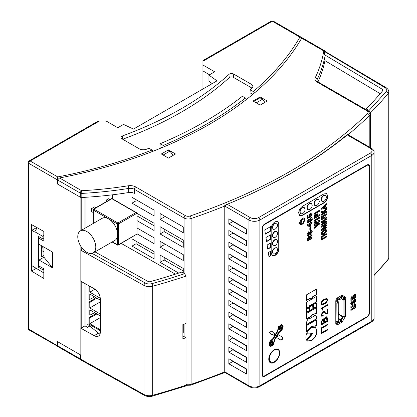 <?xml version="1.0" encoding="UTF-8"?>
<svg xmlns="http://www.w3.org/2000/svg" width="417" height="417" viewBox="0 0 417 417"><rect width="100%" height="100%" fill="white"/><g stroke="black" fill="none" stroke-linecap="round" stroke-linejoin="round"><path stroke-width="0.63" d="M347.293 134.952L370.426 148.306A1.929 1.115 -60 0 1 371.391 148.212L348.091 134.759L347.293 134.952A501.854 289.742 180 0 1 227.182 204.294L225.435 205.68L224.768 205.289A500.536 288.981 0 0 0 226.984 204.387M225.899 205.445L225.435 205.68A501.469 289.523 180 0 0 225.863 205.503M277.347 349.081A7.72 4.457 -60 0 1 277.592 349.389A7.72 4.457 120 0 0 277.347 349.081M249.35 386.695C252.723 388.342 256.101 388.342 259.473 386.695A1.929 1.115 -120 0 0 259.869 385.814A7.72 4.457 0 0 1 248.954 385.814L224.747 371.839L224.768 372.35L249.35 386.695A1.929 1.115 -60 0 1 248.954 385.814L248.954 220.014L224.747 206.045A500.697 289.075 180 0 1 191.085 218.529L191.085 384.328A500.697 289.075 180 0 0 224.747 371.839L224.768 205.289M57.515 345.735L58.114 346.736L80.684 359.762A1.929 1.115 -60 0 1 80.283 358.881L57.515 345.735L57.515 341.638L80.283 354.784A1.929 1.115 0 0 0 80.872 355.013M112.6 194.796L112.6 198.873M131.986 197.324L154.092 210.09L154.092 215.917L131.986 203.152L131.986 197.324M182.886 324.973L183.282 325.203L183.282 332.453L182.886 332.224M160.102 213.556L183.282 226.942L183.282 232.769L160.102 219.384L160.102 213.556M154.092 251.618L154.092 258.863L131.986 246.098L131.986 238.852L154.092 251.618M137.011 227.963L154.092 237.826L154.092 243.658L137.011 233.791M160.102 241.292L183.282 254.678L183.282 260.51L160.102 247.125L160.102 241.292M160.102 226.712L183.282 240.098L183.282 247.349L160.102 233.963L160.102 226.712M137.011 213.384L154.092 223.246L154.092 230.497L137.011 220.635M178.721 273.083L160.102 262.335L160.102 255.084L183.282 268.47L183.282 272.958M246.494 357.286L246.223 357.447M236.397 363.118L236.121 363.275M317.962 81.899A270.232 156.015 0 0 0 324.963 60.668L380.195 93.684M234.505 201.249A500.536 288.981 0 0 0 347.377 134.503L347.747 134.717M369.217 146.956L369.217 115.686A1.929 1.36 -134.5 0 0 367.549 113.549C323.514 156.422 264.368 190.569 190.11 215.99A3.862 2.231 180 0 1 185.424 215.646L135.687 186.931A7.72 4.457 0 0 0 128.17 185.789C112.908 188.223 97.401 189.865 81.649 190.72L59.563 177.965L57.515 179.935L57.515 184.033L80.283 197.178A1.929 1.115 0 0 0 81.826 197.502A270.232 156.015 0 0 0 128.686 192.534A5.791 3.341 180 0 1 134.321 193.394L134.321 189.297A1.929 1.115 -60 0 1 135.687 186.931M228.844 230.471L246.588 240.713L246.588 245.759L228.844 235.516L228.844 230.471M228.844 218.81L246.588 229.053L246.588 234.093L228.844 223.851L228.844 218.81M228.844 242.131L246.588 252.379L246.588 257.419L228.844 247.177L228.844 242.131M228.844 253.797L246.588 264.039L246.588 269.085L228.844 258.837L228.844 253.797M228.844 265.457L246.588 275.705L246.588 280.745L228.844 270.503L228.844 265.457M228.844 277.123L246.588 287.365L246.588 292.406L228.844 282.163L228.844 277.123M228.844 288.783L246.588 299.025L246.588 304.071L228.844 293.829L228.844 288.783M228.844 300.448L246.588 310.691L246.588 315.732L228.844 305.489L228.844 300.448M228.844 312.109L246.588 322.351L246.588 327.397L228.844 317.149L228.844 312.109M228.844 323.769L246.588 334.017L246.588 339.057L228.844 328.815L228.844 323.769M228.844 335.435L246.588 345.677L246.588 350.723L228.844 340.475L228.844 335.435M228.844 347.095L246.588 357.338L246.588 362.383L228.844 352.141L228.844 347.095M228.844 358.761L246.588 369.003L246.588 374.044L228.844 363.801L228.844 358.761M136.078 199.686L136.078 200.791L131.986 203.152M160.102 219.384L164.194 217.022L164.194 215.917M131.986 246.098L136.078 243.737L154.092 254.135M136.078 241.214L136.078 243.737M160.102 247.125L164.194 244.758L164.194 243.658M164.194 229.079L164.194 231.602L160.102 233.963M164.194 231.602L183.282 242.621M137.011 215.907L154.092 225.769M164.194 257.445L164.194 259.968L160.102 262.335M164.194 259.968L183.282 270.987M301.689 38.176L323.774 50.926A1.929 1.115 -60 0 1 324.739 50.832L302.169 37.801L301.689 38.176A384.114 221.766 180 0 1 59.563 177.965M324.77 51.208A1.929 1.569 9.2 0 0 323.774 50.926C322.299 60.027 319.448 68.982 315.231 77.786A7.72 4.457 0 0 0 317.212 82.128L366.95 110.844A1.929 1.115 -60 0 1 367.914 110.745L318.181 82.029A1.929 1.115 -60 0 0 317.212 82.128M175.521 153.982L168.426 149.885L161.327 153.982L168.426 158.079L175.521 153.982M260.145 96.932L253.046 101.029L260.145 105.126L267.24 101.029L260.145 96.932L260.145 97.906M232.936 232.837L232.936 233.15L228.844 235.516M232.936 233.15L246.588 241.031M232.936 221.172L232.936 221.49L228.844 223.851M232.936 221.49L246.588 229.366M232.936 244.498L232.936 244.81L228.844 247.177M232.936 244.81L246.588 252.692M232.936 256.158L232.936 256.476L228.844 258.837M232.936 256.476L246.588 264.357M232.936 267.823L232.936 268.136L228.844 270.503M232.936 268.136L246.588 276.018M232.936 279.484L232.936 279.802L228.844 282.163M232.936 279.802L246.588 287.678M232.936 291.149L232.936 291.462L228.844 293.829M232.936 291.462L246.588 299.343M232.936 302.81L232.936 303.128L228.844 305.489M232.936 303.128L246.588 311.004M232.936 314.47L232.936 314.788L228.844 317.149M232.936 314.788L246.588 322.669M232.936 326.136L232.936 326.448L228.844 328.815M232.936 326.448L246.588 334.33M246.588 345.995L232.936 338.114L232.952 337.806L228.844 340.475M232.936 349.462L232.936 349.774L228.844 352.141M232.936 349.774L246.588 357.656M232.936 361.122L232.936 361.44L228.844 363.801M232.936 361.44L246.588 369.316M341.08 297.18L341.08 296.216A2.033 1.173 120 0 0 341.023 295.783M168.426 149.885L168.426 150.235M369.472 312.922A3.477 2.007 -60 0 1 367.012 317.181L264.649 376.28A3.477 2.007 -60 0 1 262.913 376.452A3.477 2.007 -60 0 1 262.194 374.862L262.194 228.292A3.477 2.007 -60 0 1 264.649 224.033L367.012 164.934A3.477 2.007 -60 0 1 368.753 164.762A3.477 2.007 -60 0 1 369.472 166.352L369.472 312.922L369.061 312.687M370.426 148.306C372.626 149.828 372.626 151.407 370.426 153.034A1.929 1.115 60 0 1 371.792 155.4L371.792 321.199A7.72 4.457 0 0 0 374.054 318.046L374.054 152.247A7.72 4.457 180 0 1 371.792 155.4L259.869 220.014A7.72 4.457 180 0 1 248.954 220.014A1.929 1.115 -60 0 1 250.32 217.653C253.046 218.935 255.772 218.935 258.509 217.653L370.426 153.034M271.331 362.206A7.72 4.457 -60 0 1 269.747 362.248A7.72 4.457 120 0 0 271.331 362.206M368.055 165.033A3.477 2.007 120 0 0 367.93 164.611M262.366 375.816A3.477 2.007 120 0 0 262.799 375.717M335.794 323.467A2.804 1.621 120 0 0 336.378 324.749A2.804 1.621 120 0 0 337.78 324.614L341.309 322.576A2.804 1.621 120 0 0 342.711 321.095L345.187 316.805A2.804 1.621 120 0 0 345.766 314.851L345.766 298.191A2.804 1.621 120 0 0 345.187 296.909L342.711 295.476A2.804 1.621 120 0 0 341.309 295.617L337.78 297.655A2.804 1.621 120 0 0 335.794 301.09L335.794 323.467A2.033 1.173 120 0 0 336.368 323.269L337.64 322.534M343.389 296.862L341.268 295.637L343.389 296.862A2.033 1.173 120 0 1 343.811 297.79L343.811 299.427M86.783 252.311A12.739 7.355 -120 0 0 93.153 252.942A12.739 7.355 -120 0 0 95.107 242.736A12.739 7.355 -120 0 0 86.783 231.508A12.739 7.355 -120 0 0 80.413 230.877A12.739 7.355 -120 0 0 78.459 241.083A12.739 7.355 -120 0 0 86.783 252.311M93.153 252.942L114.988 240.333A12.739 7.355 -120 0 0 117.354 236.887L117.354 231.805A12.739 7.355 -120 0 0 108.618 218.899A12.739 7.355 -120 0 0 102.248 218.268L80.413 230.877M95.837 207.739L94.424 206.921L91.698 208.5L91.698 211.648L93.106 212.467M85.965 326.443L85.965 284.123M85.965 227.672L85.965 197.262M110.031 199.545L108.618 198.727L105.892 200.306L105.892 201.932M100.309 330.728L88.967 324.176L88.967 317.874L96.066 313.459M94.701 312.672L89.785 315.195L88.967 314.72L88.967 302.117L96.066 297.702M94.701 296.914L89.785 299.437L88.967 298.963L88.967 286.354L89.384 286.031M91.698 208.5L93.21 209.376M105.892 200.306L107.305 201.119M137.011 213.228L118.449 223.945L118.449 244.748L137.011 234.031L137.011 213.228L135.916 212.597L117.902 222.996L93.882 209.131L111.897 198.727L135.916 212.597M137.011 234.031L118.287 245.102A0.771 0.448 60 0 0 118.449 244.748A0.771 0.448 -0 0 1 117.354 244.748A0.771 0.448 120 0 0 117.516 245.102A0.771 0.771 0 0 0 118.287 245.102M118.449 236.887A0.771 0.448 180 0 1 117.354 236.887L117.354 244.748L112.35 241.86M118.449 231.805A0.771 0.448 180 0 1 117.354 231.805L117.354 223.945A0.771 0.448 -60 0 1 117.902 222.996A0.771 0.448 60 0 1 118.449 223.945A0.771 0.448 180 0 1 117.354 223.945L93.335 210.074A0.771 0.448 180 0 1 93.106 209.761L93.106 223.548M90.213 286.495L89.785 286.828L88.967 286.354M89.785 299.437L89.785 294.074L100.309 300.151M89.785 286.828L89.785 292.187L100.268 298.238M96.885 298.176L91.333 301.376L90.515 300.907M91.333 301.376L89.785 302.586L88.967 302.117M89.785 315.195L89.785 309.836L100.309 315.914M89.785 302.586L89.785 307.944L100.309 314.022M96.885 313.933L91.333 317.139L90.515 316.665M91.333 317.139L89.785 318.348L88.967 317.874M89.785 318.348L89.785 323.707L100.309 329.779M94.961 289.195L89.785 292.187M100.309 301.872L89.785 307.944M100.309 317.629L89.785 323.707M43.811 235.068L42.993 236.486L34.804 231.758L37.139 227.713M43.811 269.424L42.993 269.898L38.625 267.375L38.625 236.486L42.993 239.009L42.993 236.486M42.993 239.009L43.811 238.534M34.804 231.758L34.804 232.071L31.801 230.34L31.801 265.645L42.993 272.421L42.993 269.898M42.993 272.421L43.811 272.89M38.625 267.375L39.99 266.588M41.356 248.975A8.105 4.681 120 0 0 43.415 246.817M31.801 230.34L36.738 227.489M43.952 255.475L41.356 256.976L41.356 245.629M212.211 83.629L208.953 81.232L208.953 75.107L217.012 80.856L133.487 129.082L123.531 124.428L117.787 127.743L106.054 120.966L99.501 120.966L97.568 121.425L29.2 160.899A1.929 1.115 60 0 1 30.165 160.993L99.501 120.966M235.303 351.14L235.579 350.984M209.485 74.805L202.954 70.9L202.954 61.236C202.954 60.387 202.954 60.387 202.954 61.236C202.954 60.387 202.954 60.387 202.954 61.236L272.291 21.204L299.891 37.139C288.705 56.519 273.177 74.664 253.312 91.568L250.252 89.801A377.938 218.2 0 0 0 251.889 88.394A5.791 3.341 0 0 0 252.848 86.752A5.791 3.341 0 0 0 251.159 84.182L233.734 74.117A3.086 1.783 0 0 0 228.943 74.424A345.505 199.477 180 0 1 122.343 135.968A3.086 1.783 0 0 0 120.914 137.584A3.086 1.783 0 0 0 121.816 138.736L139.242 148.796A5.791 3.341 0 0 0 146.544 149.213A377.938 218.2 0 0 0 148.978 148.27L152.038 150.037L153.023 151.069M202.954 88.972L202.954 70.9M208.953 75.107L214.692 71.792L202.954 65.016M163.172 155.046L169.901 151.09L168.207 150.11M161.442 154.019L163.136 154.994M169.901 151.09L173.159 155.343M253.729 101.425L259.979 97.813L262.481 99.256L264.878 102.389M241.584 354.45L241.584 354.768M243.085 355.633L243.356 355.477M237.216 352.245L237.216 351.927M80.872 354.956A1.929 1.115 180 0 1 80.116 354.69L57.238 341.476L57.238 345.578C57.28 346.464 57.457 346.563 57.765 345.881M57.515 345.526A384.114 221.766 180 0 1 57.238 345.578L28.799 329.154A1.929 1.115 120 0 0 29.2 330.04L57.661 346.287M36.117 268.449L31.53 271.097L43.811 278.436L43.811 268.793L39.036 266.036L39.036 260.046L52.537 267.844L43.952 257.211L39.036 260.046M40.402 237.513L39.036 238.3L43.811 241.057L43.811 231.43L31.53 224.586L31.53 271.097M122.676 139.231A345.844 199.67 0 0 0 229.23 77.682L228.943 74.424M251.972 88.321A5.452 3.148 0 0 0 250.925 87.471L233.494 77.406A2.752 1.59 0 0 0 229.23 77.682M250.252 89.801L250.012 92.814L252.749 94.393M254.474 92.949L253.312 91.568M301.939 37.853L301.449 37.384L299.891 37.139M80.116 231.065L80.116 197.085L57.238 183.876L57.238 179.779L57.765 176.928L30.165 160.993A1.929 1.115 120 0 0 28.799 163.36L57.238 179.779A384.114 221.766 0 0 0 57.53 179.722M256.231 102.869L262.481 99.256M39.036 238.3L39.036 244.289L52.537 252.082L52.537 267.844M87.695 324.332L89.785 326.031L87.544 327.324L84.964 325.886L84.964 283.565M84.964 228.25L84.964 197.319M161.728 147.754L159.956 146.727L160.201 143.714A377.938 218.2 180 0 0 202.214 123.114L206.681 120.549A377.938 218.2 180 0 0 242.366 96.28L245.405 98.031L246.437 99.157M57.238 183.876A384.114 221.766 0 0 0 57.515 183.824M43.952 247.125L43.952 257.211M81.211 328.054L81.211 281.475M81.211 249.366L81.211 246.864M81.211 230.419L81.211 197.476M164.308 146.669L163.235 145.47L160.201 143.714M100.059 333.981A8.491 4.988 59.1 0 1 99.298 333.767L98.422 333.157L94.2 335.68A8.491 4.988 -120.9 0 0 98.558 336.034A8.491 4.988 -120.9 0 0 100.309 332.151L100.309 299.057A8.491 4.988 -120.9 0 0 94.2 288.715L80.872 281.282L80.872 250.236L82.457 248.537M121.211 243.413L175.395 274.151M182.886 335.925L186.013 337.734A500.697 289.075 180 0 1 182.886 338.766L182.886 324.577A500.697 289.075 0 0 0 186.013 323.55L186.013 276.111L184.601 273.719L181.77 272.087A494.906 285.734 180 0 1 150.172 281.642A1.929 1.115 180 0 1 147.999 281.439L94.987 251.884M80.872 250.236L143.974 285.421L143.974 394.482A1.929 1.095 119.1 0 0 144.376 395.363L81.55 360.335L80.872 359.298L80.872 328.247L94.2 335.68M84.964 325.886L80.872 328.247M144.376 395.363C146.81 396.603 149.468 396.864 152.356 396.15L185.497 386.095L186.013 385.172L186.013 337.734M89.785 326.031L98.422 333.157M182.886 329.399L183.282 329.169M366.23 108.853L369.061 110.484L386.267 91.573A1.929 1.423 39.7 0 1 388.008 93.627A7.72 4.457 180 0 0 388.764 91.704C388.91 90.489 388.055 89.165 386.199 87.726L324.702 51.223L324.191 54.533L382.436 89.353A1.929 1.115 180 0 1 382.978 90.124A1.929 1.115 180 0 1 382.785 90.609A494.906 285.734 180 0 1 366.23 108.853L366.23 109.775M369.061 110.484L370.473 112.877L370.473 147.686M235.287 339.469A7.141 4.123 -60 0 1 235.271 339.146M237.356 328.685L237.085 328.846M237.904 329.003L237.633 329.159M239.963 330.504A7.141 4.123 -60 0 1 240.223 330.342M274.443 349.983A7.141 4.123 120 0 0 269.778 356.28A7.141 4.123 120 0 0 270.873 362.003A7.141 4.123 120 0 0 274.443 361.648A7.141 4.123 120 0 0 279.109 355.352A7.141 4.123 120 0 0 278.014 349.628A7.141 4.123 120 0 0 274.443 349.983M242.955 331.916A7.141 4.123 120 0 0 242.694 332.083M238.003 340.72A7.141 4.123 120 0 0 238.018 341.043M240.364 330.738A6.948 4.014 -60 0 1 240.635 330.577M237.904 317.655L239.269 318.129M236.538 328.215L236.267 328.372M235.709 339.714A6.948 4.014 -60 0 1 235.688 339.386M340.105 323.201L339.584 323.41A0.579 0.469 -111.6 0 1 338.912 323.133L338.057 322.367A1.929 1.115 -60 0 1 337.092 322.466A1.929 1.115 -60 0 1 336.691 321.58A0.579 0.334 60 0 1 336.832 321.304M336.941 321.804L336.832 303.065L337.103 301.799A0.579 0.334 60 0 1 336.691 301.09A1.929 1.115 -60 0 1 338.057 298.728L338.604 298.885L340.96 297.457M335.836 300.6L336.691 301.09L337.509 300.621A0.579 0.334 -120 0 0 337.921 301.329A1.157 0.667 180 0 1 338.26 301.799A1.157 0.667 180 0 1 338.239 301.929L337.963 303.195L338.01 322.039L336.879 321.908M338.192 322.289L338.192 321.601M340.543 297.639L340.241 297.467L340.512 297.311A1.157 0.667 -60 0 1 341.085 297.248L339.782 296.497M339.183 299.891L341.226 298.708A1.157 0.667 60 0 0 341.278 298.676L339.229 299.854A1.157 0.667 60 0 1 339.183 299.891A1.157 0.667 60 0 1 338.604 299.833L338.192 299.594L338.192 298.65M337.509 300.621A0.771 0.448 -60 0 1 338.057 299.672L338.192 299.594M338.239 321.215A1.157 0.667 -0 0 1 338.26 321.345A1.157 0.667 -0 0 1 338.239 321.476L338.01 322.039M338.255 321.382L338.604 321.58A1.157 0.667 60 0 1 339.229 322.278L339.537 322.883L338.912 323.133M339.229 322.278L341.278 321.095A1.157 0.667 60 0 0 340.647 320.397L338.26 318.703M341.278 321.095L341.586 321.7A0.579 0.469 68.4 0 1 341.44 322.45L340.215 323.159A0.579 0.469 -111.6 0 1 339.537 322.883M340.913 320.6A1.157 0.667 120 0 0 341.085 320.35L343.212 316.727A1.157 0.667 -60 0 0 343.347 316.456M342.607 316.586L342.675 316.399A0.579 0.334 60 0 1 343.05 316.331L342.607 316.586A0.579 0.334 -60 0 1 342.519 316.79L340.809 319.698A0.579 0.334 -60 0 1 340.512 320.006M342.519 316.79L338.698 314.585L338.26 315.33M338.698 314.585A0.579 0.334 120 0 0 338.823 314.173L342.675 316.399M338.26 312.323L338.823 312.943L338.823 314.173M341.424 298.556L342.519 299.156A0.579 0.334 -60 0 1 342.607 299.25L343.493 298.968A0.579 0.334 -120 0 0 343.869 299.469L344.671 299.375A0.579 0.464 -19 0 1 345.24 299.787M341.085 297.248L343.222 298.421A1.157 0.667 -60 0 1 343.222 298.421A1.157 0.667 -60 0 1 343.446 298.77M344.671 299.375L344.895 300.031L344.098 300.125A1.157 0.667 180 0 1 343.05 299.943A0.579 0.334 60 0 1 342.675 299.442L342.607 299.25M344.895 300.031A0.579 0.464 -19 0 1 345.464 300.438L345.464 315.888A0.579 0.464 -19 0 1 344.895 316.425L344.098 316.513A1.157 0.667 180 0 1 343.05 316.331L343.05 299.943L343.869 299.469M299.364 223.517A0.579 0.334 -60 0 1 299.364 222.574L301.606 221.281A0.589 0.339 120 0 1 301.606 222.225L299.093 223.361A0.579 0.334 -60 0 1 298.973 223.408M279.687 352.907A7.72 4.457 120 0 0 278.092 349.373A7.72 4.457 120 0 0 272.139 351.442A7.72 4.457 120 0 0 268.772 359.209A7.72 4.457 120 0 0 270.367 362.743A7.72 4.457 120 0 0 276.32 360.674A7.72 4.457 120 0 0 279.687 352.907M319.286 217.278L315.778 219.306L315.778 220.395L319.286 218.367L319.286 217.278M314.449 220.056L314.449 221.177L315.273 220.702L315.273 219.582L314.449 220.056M319.286 224.283L319.286 223.032L315.831 224.315L319.286 221.609L319.286 220.358L314.449 221.969L314.449 223.194L317.863 221.891L314.449 224.581L314.449 225.649L317.863 224.398L314.449 227.041L314.449 228.261L319.286 224.283L319.015 223.131M310.42 214.463L311.416 214.599L310.707 215.693L310.707 216.804L312.244 214.145L311.853 213.056L310.436 213.353L308.82 215.834L309.075 216.699L308.111 217.137L308.111 214.963L307.266 215.453L307.266 218.419L309.862 217.21L309.518 215.678L310.42 214.463L310.149 214.307L311.145 214.442M311.113 214.187L311.416 214.599M309.862 216.11L309.242 215.521L310.149 214.307M327.413 324.379L321.012 328.075L321.012 333.84L327.413 330.149L327.413 329.451L321.528 332.844L321.528 328.476L327.413 325.078L327.413 324.379M314.449 213.097L314.449 214.213L315.273 213.739L315.273 212.623L314.449 213.097M319.286 210.319L315.778 212.347L315.778 213.431L319.286 211.403L319.286 210.319M317.436 213.812L316.498 214.354L316.498 216.204L315.388 216.845L315.388 214.656L314.449 215.198L314.449 218.555L319.286 215.761L319.286 214.593L317.436 215.662L317.436 213.812M302.575 215.287L323.91 202.97C326.297 201.333 327.606 199.071 327.83 196.183L326.678 193.644L323.91 193.921L302.575 206.233C300.188 207.869 298.885 210.137 298.661 213.024L299.807 215.558L302.575 215.287L302.304 215.125L323.634 202.813C326.026 201.171 327.329 198.909 327.553 196.021L326.542 193.571M309.482 236.194L309.841 236.59L308.643 236.418L307.266 238.795L307.266 241.135L312.109 238.342L312.109 237.174L310.331 238.201L310.884 236.444L312.109 235.563L312.109 234.396L309.883 236.569L309.643 236.246M307.418 235.532L308.288 235.303L310.535 231.388L311.306 231.998L310.54 233.28L310.54 234.463L312.244 231.471L311.822 230.22L310.634 230.45L308.533 234.281L308.069 233.906L308.596 232.9L308.596 231.795L307.131 234.396L307.543 235.631L308.559 235.459L311.16 231.482L310.535 231.388L311.035 231.842M308.533 234.281L307.798 233.749L308.325 231.972M309.826 227.807L309.826 229.762L310.691 229.261L310.691 227.307L309.826 227.807M310.165 226.452L311.025 225.957L311.025 223.84L312.109 223.215L312.109 222.047L311.025 222.678L311.025 222.136L310.18 222.621L310.18 223.163L307.266 224.841L307.266 226.009L310.165 226.452L309.894 226.295L310.748 225.8L311.025 225.957M307.397 222.657L308.22 222.47L309.258 221.182L310.728 221.479C311.994 220.27 312.5 219.352 312.244 218.732L311.822 217.559L310.728 217.747L309.529 219.264L308.491 219.175L307.131 221.688L307.522 222.756L308.491 222.626L309.529 221.338L309.795 221.641M306.516 331.312L307.694 330.629C310.191 327.22 312.729 325.755 315.32 326.23L316.446 325.578L316.446 319.881L306.516 325.609L306.516 331.312M306.516 319.114L311.118 316.456C312.484 314.684 313.902 313.865 315.372 314.001L316.446 313.381L316.446 307.683L306.516 313.412L306.516 319.114M311.504 334.126L306.62 333.73C305.635 336.436 305.635 338.599 306.62 340.23L311.504 334.126M353.705 306L354.919 306.13L353.705 307.663L350.885 309.289L350.885 310.457L353.892 308.721C355.081 308.21 355.737 307.162 355.863 305.588L355.44 304.358L353.892 304.728L350.885 306.464L350.885 307.631L353.705 306L353.428 305.843L354.648 305.974M354.596 305.635L354.919 306.13M351.031 304.676L351.901 304.446L354.148 300.532L354.919 301.142L354.153 302.424L354.153 303.607L355.863 300.615L355.435 299.364L354.252 299.594L352.146 303.425L351.687 303.05L352.209 302.044L352.209 300.938L350.744 303.54L351.156 304.775L352.177 304.603L354.424 300.688L354.773 300.631L354.148 300.532L354.648 300.985M352.146 303.425L351.411 302.893L351.938 301.116M327.538 299.755L327.027 298.457L324.39 299.13C322.581 299.917 321.497 301.355 321.147 303.446L321.653 304.759L324.327 304.061C326.266 303.128 327.335 301.694 327.538 299.755L326.881 298.39M321.147 308.345L321.147 308.872L321.987 308.815L322.383 310.159L322.753 309.946L322.753 308.074L327.413 305.385L327.413 304.728L321.147 308.345M322.878 311.624L321.147 314.851L321.7 316.232L323.201 316.013L323.201 315.315L321.997 315.476L321.627 314.653L322.914 312.317L323.926 312.213L325.886 314.116L327.413 313.798L327.413 309.065L326.933 309.341L326.933 313.376L325.672 313.162L324.28 311.494L322.878 311.624M325.849 313.313L324.139 311.426M323.999 319.448L323.67 318.89L322.622 319.062L321.012 322.414L321.012 325.083L327.413 321.387L327.413 318.369L326.892 316.779L325.609 316.998L323.999 319.448L323.524 318.833M267.135 245.024L267.787 249.173L270.649 247.521L270.649 242.996L267.135 245.024M268.319 252.556L268.97 256.705L270.649 255.736L270.649 251.206L268.319 252.556M264.373 375.941L264.394 375.936A2.893 1.673 -60 0 1 263.2 375.952A2.893 1.673 -60 0 1 262.601 374.622L262.194 374.388M264.394 375.952L367.012 316.706A2.893 1.673 -60 0 0 369.061 313.162L369.061 166.591A2.893 1.673 -60 0 0 368.461 165.262L367.502 164.71M366.606 165.174L367.012 165.408A2.893 1.673 -60 0 1 368.461 165.262M367.012 165.408L264.649 224.508L264.269 224.289M262.22 227.833L262.601 228.052A2.893 1.673 -60 0 1 264.649 224.508M262.601 228.052L262.601 374.622M352.714 295.914L353.11 296.299L352.115 296.065L350.885 298.207L350.885 300.506L355.722 297.717L355.352 294.366L354.367 294.548L353.136 296.284L352.86 295.966M265.952 237.497L266.604 241.646L270.649 239.311L270.649 234.787L265.952 237.497M264.769 229.97L265.421 234.119L270.649 231.101L270.649 226.577L264.769 229.97M279.02 248.641L279.02 224.007L277.868 221.469L275.1 221.745C272.708 223.382 271.404 225.644 271.18 228.532L271.18 253.166L272.327 255.704L275.1 255.428C277.487 253.791 278.796 251.529 279.02 248.641L278.744 248.48L278.744 223.851L277.727 221.396M281.444 324.483L279.677 327.647L279.583 328.601L280.542 328.622L282.606 325.333L283.122 326.553C282.976 328.445 282.121 329.983 280.552 331.161L278.837 332.802L274.761 339.855L273.615 344.218L271.936 345.928L270.654 346.381L270.555 345.875L272.431 342.393L272.009 342.06L271.285 342.784L269.606 345.61L269.022 344.437L269.168 343.358C269.731 341.419 270.784 340.084 272.327 339.349L277.409 331.056L278.686 326.48L281.715 324.64L279.776 328.716M272.431 342.393L271.738 341.904L271.008 342.628L269.382 345.578M300.657 223.397L302.794 223.184L304.207 220.254L303.649 219.019L302.794 218.946L300.657 221.203L299.948 221.14L303.008 217.909L304.228 218.018L305.025 219.78L303.008 223.976L300.386 224.68L299.948 224.278L300.834 223.585M312.922 304.916L312.922 308.919L310.092 310.556L310.092 306.547L312.922 304.916M309.409 307.683L309.409 310.946L306.516 312.614L306.516 309.351L309.409 307.683M309.409 306.156L309.409 306.943L306.516 308.611L306.516 302.122L316.446 296.393L316.446 302.09L309.409 306.156L309.138 305.995L309.409 306.943M312.922 296.894L312.922 297.639L310.092 299.276L310.092 298.53L306.516 300.589L306.516 294.84L316.446 289.106L316.446 294.861L312.651 296.737L312.922 297.639M306.964 332.912C307.162 331.828 308.663 330.076 311.457 327.658L315.507 327.246L317.082 330.91C316.774 335.059 314.898 338.312 311.457 340.653L307.558 341.054L307.011 340.621L312.781 333.454L306.964 332.912M316.446 302.878L316.446 306.881L313.558 308.554L313.558 304.546L316.446 302.878M306.516 322.612C307.173 319.547 308.559 318.088 310.675 318.234L315.528 315.002L316.446 316.878L316.446 319.088L306.516 324.822L306.516 322.612M281.272 336.404L282.179 336.941C282.872 337.671 282.674 338.588 281.595 339.688L280.672 339.98L280.949 340.136L276.81 337.608L278.374 334.804L282.455 337.098C283.143 337.833 282.95 338.745 281.866 339.845L280.73 340.011M273.135 334.71L270.8 334.085L269.445 332.584L270.471 331.119L272.087 331.333L273.938 333.292L275.1 333.954L274.172 335.56L272.65 334.403M274.782 333.746L275.1 333.954L274.824 333.798L273.901 335.404M272.864 334.554L270.294 333.991M271.743 331.14L273.807 333.214M325.463 207.171L325.463 205.664L326.365 204.862L326.365 203.652L321.57 208.083L321.57 209.251L326.365 208.146L326.365 206.936L325.192 207.009L325.192 205.508L326.089 204.705L326.365 204.862M326.308 211.263L326.308 212.415L321.57 215.156L321.57 213.999L323.582 212.837L321.57 212.571L321.57 211.247L323.759 211.763L326.365 208.375L326.365 209.751L324.019 212.587L326.308 211.263M325.078 217.856L321.517 219.79L321.517 216.491L326.308 213.723L326.308 214.864L322.258 217.205L322.258 218.263L325.958 216.652L326.276 218.018L325.5 218.466L325.427 217.856L324.801 217.695L324.134 217.961L324.405 218.117M321.523 225.123L321.523 224.216L324.911 222.261L321.523 222.438L321.523 221.505L326.308 218.737L326.308 219.634L322.883 221.615L326.308 221.411L326.308 222.355L321.523 225.123M323.123 226.03L326.308 225.227L326.308 225.941L323.112 228.855L326.308 227.01L326.308 227.87L321.507 230.643L321.507 229.517L325.203 226.222L321.507 227.202L321.507 226.103L326.308 223.33L326.308 224.19L323.123 226.03L322.847 225.873L326.308 224.19M325.448 233.056L323.123 234.635L322.132 234.771L321.653 234.417L321.653 232.405L322.779 230.768L325.104 229.423L326.266 229.741L326.266 231.753L325.448 233.056L325.171 232.9L324.489 233.53L324.765 233.687M326.297 234.531L322.174 236.913L322.174 238.686L326.297 236.309L326.297 237.164L321.512 239.926L321.512 236.439L326.297 233.676L326.297 234.531L326.021 234.375L321.903 236.757L322.174 236.913M335.873 324.051A2.804 1.621 120 0 0 336.415 323.821L338.614 322.549M341.054 320.751A2.804 1.621 120 0 0 341.346 320.308L343.54 316.498M344.4 299.406L344.4 297.404A2.804 1.621 120 0 0 343.822 296.117L345.187 296.909L343.822 296.117M353.684 297.728L353.407 296.669L353.965 295.684L354.784 296.07L354.784 297.092L353.684 297.728L354.236 295.841L354.784 296.07M351.823 298.801L351.552 297.774L352.021 296.993L352.792 297.321L352.792 298.244L351.823 298.801L352.292 297.149L352.792 297.321M350.885 300.193L355.451 297.556L355.201 294.308M355.451 297.556L355.722 297.717M266.557 241.36L270.378 239.155L270.378 234.943M270.378 239.155L270.649 239.311M265.379 233.833L270.378 230.945L270.378 226.733M270.378 230.945L270.649 231.101M272.192 255.616L274.824 255.272C277.216 253.63 278.52 251.368 278.744 248.48M275.1 229.178C276.633 228.125 277.472 226.671 277.618 224.815L276.878 223.184L275.1 223.361C273.562 224.414 272.723 225.868 272.577 227.724L273.317 229.355L275.1 229.178M276.737 223.116L274.824 223.204C273.291 224.257 272.452 225.712 272.306 227.567L273.187 229.267M275.1 237.388C276.633 236.335 277.472 234.88 277.618 233.025L276.878 231.393L275.1 231.571C273.562 232.623 272.723 234.078 272.577 235.933L273.317 237.565L275.1 237.388M276.737 231.326L274.824 231.414C273.291 232.467 272.452 233.921 272.306 235.777L273.187 237.476M275.1 245.603C276.633 244.55 277.472 243.095 277.618 241.234L276.878 239.608L275.1 239.78C273.562 240.833 272.723 242.287 272.577 244.148L273.317 245.775L275.1 245.603M276.737 239.535L274.824 239.624C273.291 240.677 272.452 242.131 272.306 243.987L273.187 245.691M275.1 253.812C276.633 252.759 277.472 251.305 277.618 249.449L276.878 247.818L275.1 247.995C273.562 249.048 272.723 250.502 272.577 252.358L273.317 253.989L275.1 253.812M276.737 247.745L274.824 247.834C273.291 248.886 272.452 250.341 272.306 252.202L273.187 253.901M273.99 341.132L274.35 339.61L278.415 332.573L280.521 330.504L282.538 326.892L282.471 326.349L280.73 329.154L279.369 329.42L279.536 327.564L280.849 325.369L279.041 326.819L277.821 331.301L273.25 339.146L269.726 343.233L269.705 344.619L270.904 342.493L272.113 341.335L272.708 341.346L273.015 342.055L272.624 343.363L271.326 345.521L273.239 343.921L273.99 341.132M279.098 329.263L280.453 328.997L282.194 326.193L282.471 326.349M269.705 344.619L269.455 343.076L272.979 338.99L277.545 331.145L278.77 326.657L280.578 325.213L280.849 325.369M272.556 341.288L272.744 341.898L271.055 345.365L271.326 345.521M282.554 325.224L282.851 326.396C282.705 328.288 281.845 329.826 280.281 331.004L280.552 331.161M280.281 331.004L278.561 332.646L274.49 339.699L274.287 340.512L274.563 340.668M274.287 340.512L273.344 344.061L271.665 345.766L270.383 346.225M272.16 342.237L271.738 341.904L272.16 342.237M281.355 324.848L281.631 325.01M268.923 256.413L270.378 255.574L270.378 251.368M270.378 255.574L270.649 255.736M267.74 248.886L270.378 247.364L270.378 243.158M270.378 247.364L270.649 247.521M299.093 223.361L301.606 222.225M301.329 222.068A0.589 0.339 120 0 0 301.809 221.177M303.503 218.956L302.523 218.789L300.386 221.046L300.657 221.203M300.386 221.046L300 221.01M300.256 224.596L302.737 223.82L304.749 219.623L304.082 217.95M321.012 324.765L327.137 321.231L326.746 316.717M327.137 321.231L327.413 321.387M324.353 322.456L324.353 320.595L325.609 317.697L326.527 317.499L326.897 320.986L324.082 322.299L324.082 320.438L325.333 317.54L326.375 317.452M321.528 324.087L321.528 322.477L322.622 319.761L323.451 319.61L323.837 322.753L321.257 323.931L321.257 322.32L322.346 319.604L323.305 319.558M325.713 313.25L325.396 313.005M325.505 313.912L327.137 313.641L327.137 309.226M327.137 313.641L327.413 313.798M321.872 315.382L321.351 314.496L322.643 312.161L323.79 312.151M321.575 316.138L322.925 315.857L322.925 315.45M322.925 315.857L323.201 316.013M322.362 309.857L322.482 307.918L327.137 305.228L327.137 304.89M327.137 305.228L327.413 305.385M322.482 307.918L322.753 308.074M322.482 309.784L322.753 309.946M321.147 308.627L321.835 308.762M321.528 304.665L324.056 303.904C325.99 302.971 327.058 301.538 327.262 299.599M321.856 303.93L321.351 303.034C321.58 301.538 322.477 300.412 324.056 299.667L326.547 299.098M324.39 303.373L321.981 304.024L321.627 303.19C321.851 301.694 322.753 300.574 324.327 299.823L326.699 299.156L327.058 300.037C326.97 301.376 326.084 302.487 324.39 303.373M312.651 305.072L312.922 308.919M312.651 308.762L310.092 310.238M309.138 307.845L309.409 310.946M309.138 310.79L306.516 312.302M309.138 306.787L306.516 308.293M316.175 296.55L316.175 301.934L316.446 302.09M316.175 301.934L309.138 305.995M312.651 297.483L310.092 298.958M306.516 300.276L309.815 298.369L310.092 298.53M316.175 289.262L316.175 294.699L316.446 294.861M316.175 294.699L312.651 296.737M351.938 301.887L352.209 302.044M351.875 303.263L351.411 302.893L351.875 303.263M353.882 303.451L355.586 300.459L355.289 299.307M350.885 307.313L353.428 305.843M350.885 310.144L353.616 308.564C354.81 308.054 355.466 307.006 355.586 305.432L355.294 304.301M306.453 339.938L311.134 334.095M315.367 327.173L316.805 330.749C316.498 334.903 314.627 338.151 311.186 340.496L307.428 340.97M307.006 332.787L312.781 333.454M316.175 303.034L316.446 306.881M316.175 306.724L313.558 308.236M306.516 318.796L310.847 316.3L311.118 316.456M310.847 316.3C312.213 314.522 313.631 313.704 315.101 313.845L316.175 313.224L316.175 307.84M316.175 313.224L316.446 313.381M315.101 313.845L315.372 314.001M315.388 314.929L316.446 316.878M316.175 316.722L316.446 319.088M316.175 318.932L306.516 324.509M306.516 330.994L307.694 330.629M307.423 330.472C309.914 327.064 312.458 325.599 315.043 326.073L316.175 325.422L316.175 320.037M316.175 325.422L316.446 325.578M315.043 326.073L315.32 326.23M307.699 221.041L308.288 221.391L307.699 221.041L308.288 220.02L309.216 220.484L308.559 221.547L307.975 221.203L308.559 220.176L309.216 220.484M308.559 221.547L307.975 221.203M310.363 220.291L309.586 219.952L310.363 218.727L311.129 219.066M309.862 220.113L310.634 218.883L311.405 219.222L310.634 220.447L309.862 220.113L310.034 220.551L309.862 220.113M309.669 221.536L310.451 221.323C311.718 220.113 312.229 219.196 311.973 218.576L311.676 217.502M311.405 219.222L311.066 218.737M308.502 225.3L310.18 224.33L310.18 225.54L308.226 225.144L310.18 224.33M307.266 225.894L309.894 226.295M311.025 222.678L310.748 222.292M310.748 225.8L310.748 223.684L311.833 223.059L311.833 222.209M311.833 223.059L312.109 223.215M310.748 223.684L311.025 223.84M309.826 229.449L310.42 229.105L310.42 227.468M310.42 229.105L310.691 229.261M308.325 232.743L308.596 232.9M308.262 234.119L307.798 233.749L308.262 234.119M310.264 234.307L311.973 231.315L311.676 230.163M308.21 239.426L307.939 238.435L308.559 237.377L309.44 237.846L309.44 238.717L308.21 239.426L308.83 237.534L309.44 237.846M310.331 238.201L310.06 237.283L310.613 236.288L311.833 235.407L311.833 234.688M311.833 235.407L312.109 235.563M307.266 240.817L311.833 238.18L311.833 237.33M311.833 238.18L312.109 238.342M299.672 215.474L302.304 215.125M316.8 205.456C318.333 204.403 319.172 202.949 319.318 201.093L318.578 199.462L316.8 199.639C315.262 200.692 314.423 202.146 314.277 204.002L315.017 205.633L316.8 205.456M318.437 199.394L316.524 199.482C314.991 200.535 314.152 201.99 314.006 203.845L314.887 205.545M323.91 201.354C325.442 200.301 326.282 198.846 326.428 196.991L325.693 195.359L323.91 195.537C322.372 196.589 321.533 198.044 321.387 199.899L322.127 201.531L323.91 201.354M325.547 195.286L323.634 195.375C322.101 196.428 321.262 197.882 321.116 199.743L321.997 201.442M309.69 209.563C311.223 208.51 312.062 207.056 312.208 205.2L311.468 203.569L309.69 203.746C308.153 204.799 307.313 206.253 307.167 208.109L307.908 209.741L309.69 209.563M311.327 203.501L309.414 203.59C307.882 204.643 307.037 206.097 306.896 207.953L307.777 209.652M302.575 213.671C304.113 212.618 304.952 211.158 305.098 209.303L304.358 207.671L302.575 207.848C301.043 208.901 300.204 210.356 300.058 212.211L300.798 213.843L302.575 213.671M304.217 207.603L302.304 207.692C300.766 208.745 299.927 210.199 299.787 212.055L300.662 213.759M274.511 333.59L274.824 333.798M270.529 333.928L270.164 333.897M271.472 330.983L271.811 331.176M317.436 215.662L317.165 213.968M314.449 218.237L319.015 215.599L319.015 214.75M319.015 215.599L319.286 215.761M315.388 216.845L315.116 214.818M315.778 213.118L319.015 211.247L319.015 210.476M319.015 211.247L319.286 211.403M314.449 213.9L314.997 213.582L314.997 212.779M314.997 213.582L315.273 213.739M321.528 332.844L321.257 332.688L321.257 328.315L327.137 324.921L327.137 324.535M327.137 324.921L327.413 325.078M321.257 328.315L321.528 328.476M321.012 333.527L327.137 329.988L327.137 329.607M327.137 329.988L327.413 330.149M309.586 215.954L309.242 215.521L309.586 215.954M307.266 218.138L309.586 217.054L309.586 216.037M309.586 217.054L309.862 217.21M308.111 217.137L307.84 215.12M310.43 216.647L311.973 213.984L311.707 212.998M314.449 227.88L319.015 224.127M314.449 225.394L317.863 224.398M314.449 222.928L317.863 221.891M315.831 224.315L315.56 224.158L319.015 221.453L319.015 220.447M319.015 221.453L319.286 221.609M314.449 220.859L314.997 220.541L314.997 219.738M314.997 220.541L315.273 220.702M315.778 220.077L319.015 218.211L319.015 217.439M319.015 218.211L319.286 218.367M326.365 208.146L326.089 207.009M326.089 207.989L321.57 209.032M326.089 203.908L326.089 204.705M325.192 205.508L325.463 205.664M322.857 207.927L324.65 207.411L324.65 206.368L322.857 207.927L322.581 207.765L324.379 206.207L324.65 206.368M326.037 211.419L326.308 212.415M326.037 212.258L321.57 214.838M321.57 212.446L323.582 212.837M326.089 208.735L326.365 209.751M326.089 209.595L323.748 212.425L324.019 212.587M324.134 217.961L321.517 219.472M326.037 213.879L326.308 214.864M326.037 214.703L321.981 217.043L322.258 217.205M321.981 217.043L322.258 218.263M325.912 216.652L326.308 217.059M326.037 216.903L326.344 217.486M326.073 217.33L326.276 218.018M326 217.862L325.557 218.117M324.801 217.695L325.427 217.856M321.523 222.266L324.911 222.261M326.037 218.894L326.308 219.634M326.037 219.478L322.612 221.458L322.883 221.615M326.037 221.427L326.308 222.355M326.037 222.198L321.523 224.805M326.037 225.3L326.308 225.941M326.037 225.785L322.836 228.698L323.112 228.855M326.037 227.166L326.308 227.87M326.037 227.713L321.507 230.325M321.507 226.973L325.203 226.222M326.037 223.486L326.037 224.033M324.489 233.53L323.67 234.083L323.941 234.239M323.67 234.083L322.847 234.474L323.123 234.635M322.847 234.474L322.508 234.594L322.779 234.75M322.508 234.594L321.914 234.615M325.839 229.439L326.266 229.741M325.995 229.585L326.438 230.116M326.167 229.955L326.469 230.606M326.198 230.45L326.438 231.18M326.167 231.023L326.266 231.753M325.995 231.597L325.755 232.087L326.026 232.248M325.755 232.087L325.479 232.524L325.755 232.681M325.479 232.524L325.171 232.9M323.295 233.431L325.036 232.305L325.651 231.518L325.651 230.69L324.728 230.669L322.711 231.988L322.299 233.53L323.295 233.431M325.276 230.591L325.651 230.69M325.005 230.429L324.457 230.507L324.728 230.669M324.457 230.507L323.67 230.924L323.941 231.081M323.67 230.924L323.019 231.341L323.295 231.498M323.019 231.341L322.44 231.831L322.711 231.988M322.44 231.831L322.028 232.384L322.299 232.54M322.028 232.384L322.164 233.093M321.893 232.936L322.299 233.53M321.903 236.757L322.174 238.686M326.021 236.465L326.297 237.164M326.021 237.007L321.512 239.613M326.021 233.833L326.021 234.375M186.008 385.324L190.731 385.193A1.929 0.798 -108.7 0 0 191.085 384.328A5.791 3.341 0 0 1 186.013 384.552M370.015 147.415L370.015 113.992A5.791 3.341 180 0 1 369.217 115.686A500.697 289.075 180 0 1 348.049 134.738M184.059 336.602L184.059 324.197M184.059 273.406L184.059 218.013L134.321 189.297A5.791 3.341 180 0 0 128.686 188.437A270.232 156.015 180 0 1 81.826 193.405L81.826 197.502M80.283 354.784L80.283 358.881A1.929 1.115 0 0 0 80.872 359.11M318.181 82.029L316.884 80.549A5.791 3.341 180 0 1 317.092 79.657L317.092 81.106M185.424 215.646A1.929 1.115 -60 0 0 184.059 218.013A5.791 3.341 180 0 0 191.085 218.529A1.929 0.798 -108.7 0 0 190.11 215.99M128.686 192.534L128.686 188.437A1.929 0.422 -99.1 0 0 128.17 185.789M325.244 55.164A270.232 156.015 180 0 1 317.092 79.657A1.929 1.517 25.6 0 0 315.231 77.786M366.95 110.844A3.862 2.231 180 0 1 367.549 113.549M374.054 318.046C374.284 319.292 373.397 320.637 371.391 322.08A1.929 1.115 60 0 0 371.792 321.199L259.869 385.814L259.869 220.014A1.929 1.115 -120 0 0 258.509 217.653M250.32 217.653L227.182 204.294M57.515 179.935L80.283 193.081A1.929 1.115 -60 0 1 81.649 190.72L81.826 193.405A1.929 1.115 180 0 1 80.283 193.081L80.283 197.178M264.649 376.28L264.185 376.014M366.606 316.941L367.012 317.181M369.009 166.086L369.472 166.352M335.794 322.935L336.368 323.269M341.08 296.216L343.811 297.79M136.687 212.779L112.282 198.69A0.771 0.448 120 0 0 111.897 198.727A0.771 0.448 60 0 0 111.511 198.69L93.491 209.089A0.771 0.448 60 0 1 93.882 209.131A0.771 0.448 120 0 0 93.335 210.074L93.335 223.418M93.335 209.443A0.771 0.448 60 0 1 93.491 209.089A0.771 0.771 0 0 0 93.106 209.761M43.952 251.852L41.356 250.356M152.038 150.037C122.76 161.509 91.333 170.47 57.765 176.928M122.343 135.968L122.515 139.137M233.734 74.117L233.494 77.406M251.159 84.182L250.925 87.471M301.449 37.384L273.255 21.111A1.929 1.115 120 0 0 272.291 21.204A1.929 1.115 -120 0 0 271.326 21.111L202.954 60.58M29.2 330.04C28.288 329.102 27.97 328.544 28.236 328.367A1.929 1.115 0 0 0 28.799 329.154L28.799 163.36A1.929 1.115 0 0 1 28.236 162.573C28.544 161.363 28.867 160.811 29.2 160.899M80.116 354.69L80.116 245.06M245.405 98.031C222.198 116.26 194.812 132.074 163.235 145.47M152.356 396.15A1.929 0.683 -105.5 0 0 152.674 395.295A7.72 4.457 0 0 1 143.974 394.482L80.872 359.298M186.013 385.172A500.697 289.075 0 0 1 152.674 395.295L152.674 286.234A7.72 4.457 180 0 1 143.974 285.421A1.929 1.095 -60.9 0 1 145.319 283.044L92.105 253.374M145.319 283.044A5.791 3.341 180 0 0 151.84 283.654A1.929 0.683 74.5 0 1 152.674 286.234A500.697 289.075 180 0 0 186.013 276.111M151.84 283.654A498.768 287.959 0 0 0 184.601 273.719M386.199 87.726A1.929 1.131 120.9 0 0 385.209 87.805L324.634 51.588M370.473 112.877A500.697 289.075 180 0 0 388.008 93.627L388.008 259.426A7.72 4.457 0 0 0 388.764 257.503C388.91 258.003 388.576 258.894 387.753 260.177L374.054 275.512M386.267 91.573C387.263 90.192 386.908 88.936 385.209 87.805M374.054 275.022A500.697 289.075 0 0 0 388.008 259.426A1.929 1.423 39.7 0 1 387.753 260.177M382.436 91.031L382.436 89.353M237.716 340.871A6.854 3.956 -60 0 1 237.69 340.538M242.36 331.89A6.854 3.956 -60 0 1 242.631 331.734M335.794 321.064L336.832 321.502M338.057 298.728L337.103 298.181M337.921 301.329L337.103 301.799M340.512 297.311L339.443 296.69M336.941 302.262L338.078 302.393M336.832 303.065L337.963 303.195M336.832 321.658L337.963 321.788M338.912 298.64L339.537 299.609M338.239 321.476L338.239 301.929M340.647 320.397L338.604 321.58M338.26 318.228L340.809 319.698M341.278 298.676L339.229 299.854M340.814 297.483L341.44 298.452M339.584 298.191L340.215 299.161M342.675 299.442L341.304 298.65M344.098 316.513L344.098 300.125M344.4 297.404L345.766 298.191M345.464 314.679L345.766 314.851M344.588 316.461L345.187 316.805M341.346 320.308L342.711 321.095M336.415 323.821L337.78 324.614M353.407 296.669L353.684 296.826M351.552 297.774L351.823 297.931M355.451 295.377L355.722 295.533M278.744 223.851L279.02 224.007M282.095 326.365L282.372 326.521M281.094 328.106L281.371 328.262M280.453 328.997L280.73 329.154M278.77 326.657L279.041 326.819M277.915 329.566L278.186 329.727M277.545 331.145L277.821 331.301M275.642 334.413L275.918 334.575M272.979 338.99L273.25 339.146M271.957 339.912L272.228 340.069M269.455 343.076L269.726 343.233M272.744 341.898L273.015 342.055M272.348 343.201L272.624 343.363M271.238 345.067L271.509 345.224M282.851 326.37L283.122 326.532M282.851 326.396L283.122 326.553M279.89 331.213L280.161 331.369M278.561 332.646L278.837 332.802M274.72 339.297L274.996 339.454M274.49 339.699L274.761 339.855M273.344 344.061L273.615 344.218M271.665 345.766L271.936 345.928M271.618 345.797L271.889 345.954M271.008 342.628L271.285 342.784M270.023 344.374L270.294 344.531M269.575 345.203L269.846 345.365M280.787 325.792L281.058 325.948M279.677 327.647L279.948 327.804M302.523 218.789L302.794 218.946M304.749 219.623L305.025 219.78M302.737 223.82L303.008 223.976M327.137 318.213L327.413 318.369M324.082 320.438L324.353 320.595M325.333 317.54L325.609 317.697M321.257 322.32L321.528 322.477M322.346 319.604L322.622 319.761M325.609 313.959L325.886 314.116M322.643 312.161L322.914 312.317M321.351 314.496L321.627 314.653M324.056 303.904L324.327 304.061M321.351 303.034L321.627 303.19M324.056 299.667L324.327 299.823M353.397 302.07L353.668 302.226M351.901 304.446L352.177 304.603M355.586 300.459L355.863 300.615M355.586 305.432L355.863 305.588M353.616 308.564L353.892 308.721M316.805 330.749L317.082 330.91M311.186 340.496L311.457 340.653M310.363 218.727L310.634 218.883M308.22 222.47L308.491 222.626M310.451 221.323L310.728 221.479M309.784 232.926L310.055 233.082M308.288 235.303L308.559 235.459M311.973 231.315L312.244 231.471M307.939 238.435L308.21 238.597M310.613 236.288L310.884 236.444M310.06 237.283L310.331 237.44M323.634 202.813L323.91 202.97M282.179 336.941L282.455 337.098M281.595 339.688L281.866 339.845M311.973 213.984L312.244 214.145M190.731 385.193L224.977 372.47M80.684 359.762A1.929 1.929 0 0 0 81.086 359.939M370.015 113.992L367.914 110.745M325.291 51.307A1.929 1.929 0 0 0 324.739 50.832M374.054 152.247C374.294 151.017 373.408 149.672 371.391 148.212M371.391 322.08L259.473 386.695M112.282 198.69A0.771 0.771 0 0 0 111.511 198.69M117.516 245.102L112.126 241.99M273.255 21.111L271.326 21.111M28.236 328.367L28.236 162.573M388.764 91.704L388.764 257.503M270.873 362.003L269.012 360.924M278.014 349.628L276.961 349.024M335.794 321.716L337.092 322.466M338.26 321.345L338.26 301.799M339.537 323.436L340.163 323.185M341.038 297.378L341.664 298.348M345.443 300.318L345.219 299.661M263.2 375.952L262.241 375.394M352.412 296.925L352.688 297.081M354.382 295.611L354.653 295.768M276.878 223.184L276.607 223.027M276.878 231.393L276.607 231.237M276.878 239.608L276.607 239.447M276.878 247.818L276.607 247.656M273.317 229.355L273.046 229.199M273.317 237.565L273.046 237.409M273.317 245.775L273.046 245.618M273.317 253.989L273.046 253.828M272.291 342.06L272.02 341.904M303.649 219.019L303.373 218.862M326.256 317.342L326.527 317.499M323.18 319.453L323.451 319.61M323.655 312.057L323.926 312.213M321.726 315.32L321.997 315.476M321.71 308.658L321.987 308.815M321.705 303.868L321.981 304.024M326.422 298.999L326.699 299.156M351.541 303.331L351.812 303.487M307.855 221.458L308.127 221.615M308.788 219.931L309.06 220.087M307.923 234.187L308.199 234.344M309.028 237.278L309.305 237.435M318.578 199.462L318.307 199.305M325.693 195.359L325.416 195.203M311.468 203.569L311.197 203.413M304.358 207.671L304.087 207.515M315.017 205.633L314.746 205.477M322.127 201.531L321.856 201.369M307.908 209.741L307.631 209.584M300.798 213.843L300.521 213.686M273.938 333.292L273.667 333.131M309.393 215.923L309.664 216.084"/></g></svg>
